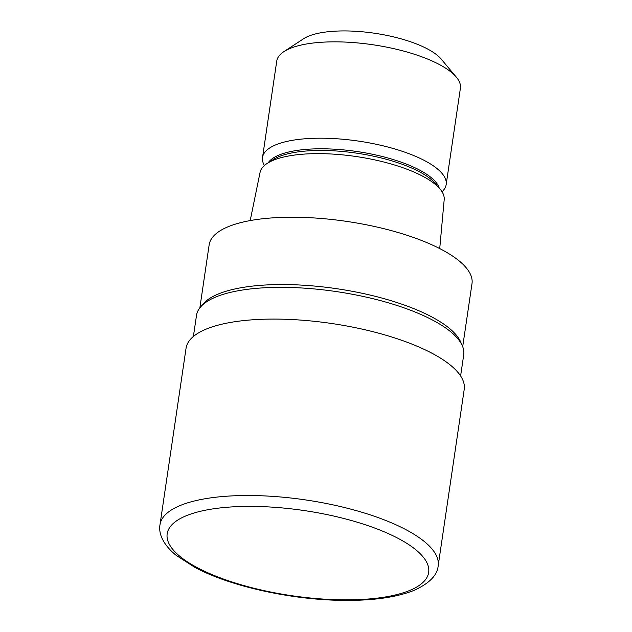<?xml version="1.0" encoding="UTF-8"?>
<svg xmlns="http://www.w3.org/2000/svg" width="632" height="632" viewBox="0 0 632 632"><rect width="100%" height="100%" fill="white"/><g stroke="black" fill="none" stroke-linecap="round" stroke-linejoin="round"><path stroke-width="0.95" d="M460.602 375.953L463.722 354.844A135.058 43.971 -171.6 0 0 462.332 345.799A135.058 43.971 -171.6 0 0 432.359 319.958A135.058 43.971 -171.6 0 0 300.105 287.892A135.058 43.971 -171.6 0 0 200.447 307.128A135.058 43.971 -171.6 0 0 196.505 315.384L193.384 336.493M462.332 345.799L460.696 342.038A132.846 43.253 -171.6 0 0 431.214 316.616A132.846 43.253 -171.6 0 0 300.943 285.072A132.846 43.253 -171.6 0 0 203.006 304.111M439.722 248.566L444.193 199.609A93.078 30.304 -171.6 0 0 422.516 176.107A93.078 30.304 -171.6 0 0 323.284 153.695A93.078 30.304 -171.6 0 0 260.06 172.418L250.201 220.576M439.201 188.06A87.453 28.472 -171.6 0 0 419.269 169.905A87.453 28.472 -171.6 0 0 331.642 149.041A87.453 28.472 -171.6 0 0 268.181 162.803M442.1 191.859L443.459 190.256A92.825 30.218 -171.6 0 0 446.168 184.584A92.825 30.218 -171.6 0 0 424.617 160.607A92.825 30.218 -171.6 0 0 324.872 138.242A92.825 30.218 -171.6 0 0 262.517 157.463A92.825 30.218 -171.6 0 0 263.473 163.68L264.31 165.608M446.168 184.584L460.404 88.227A92.825 30.218 -171.6 0 0 456.304 77.104A92.825 30.218 -171.6 0 0 438.845 64.251A92.825 30.218 -171.6 0 0 283.879 51.642A92.825 30.218 -171.6 0 0 276.745 61.106L262.517 157.463M456.304 77.104L441.16 59.06A74.062 24.111 -171.6 0 0 427.232 48.806A74.062 24.111 -171.6 0 0 303.589 38.749L283.879 51.642M462.687 346.676L472.001 283.626A132.846 43.253 -171.6 0 0 441.152 249.308A132.846 43.253 -171.6 0 0 298.407 217.297A132.846 43.253 -171.6 0 0 209.16 244.813L199.854 307.863M460.752 342.173A132.846 43.253 -171.6 0 0 431.214 316.616A132.846 43.253 -171.6 0 0 301.124 285.079A132.846 43.253 -171.6 0 0 203.101 304L200.447 307.128M438.173 565.766L464.22 389.344A140.596 45.773 -171.6 0 0 431.577 353.027A140.596 45.773 -171.6 0 0 280.497 319.144A140.596 45.773 -171.6 0 0 186.053 348.264L159.999 524.694C158.427 533.408 162.764 544.365 176.075 555.291L195.114 567.528C231.091 586.78 293.817 600.353 345.633 600.4C374.144 600.526 396.967 597.177 414.102 590.343C429.397 583.368 437.415 575.175 438.173 565.766L438.173 565.766A140.596 45.773 -171.6 0 0 405.523 529.45A140.596 45.773 -171.6 0 0 254.443 495.575A140.596 45.773 -171.6 0 0 159.999 524.694M437.257 186.1A87.453 28.472 -171.6 0 0 419.024 171.564A87.453 28.472 -171.6 0 0 336.453 150.993A87.453 28.472 -171.6 0 0 270.615 161.492M397.97 538.29A132.159 43.023 -171.6 0 0 213.529 508.799A132.159 43.023 -171.6 0 0 197.871 567.955A132.159 43.023 -171.6 0 0 382.313 597.445A132.159 43.023 -171.6 0 0 397.97 538.29"/></g></svg>
